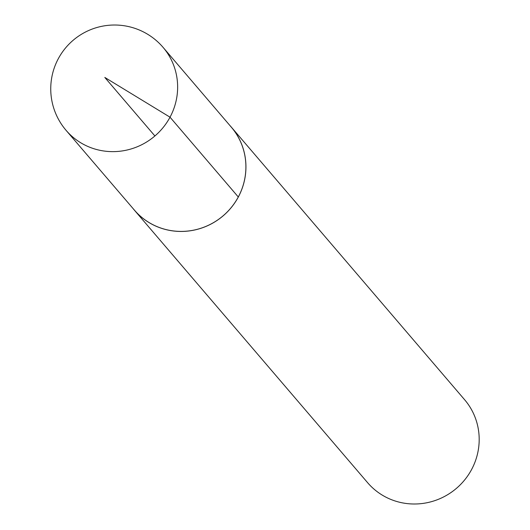 <?xml version="1.0" encoding="UTF-8"?>
<svg xmlns="http://www.w3.org/2000/svg" width="530" height="530" viewBox="0 0 530 530"><rect width="100%" height="100%" fill="white"/><g stroke="black" fill="none" stroke-linecap="round" stroke-linejoin="round"><path stroke-width="0.79" d="M133.017 208.495A63.825 62.03 -40.6 0 0 134.381 210.152L367.628 482.704A63.825 62.03 -40.6 0 0 471.574 469.56A63.825 62.03 -40.6 0 0 464.605 399.713L231.358 127.154A63.825 62.03 -40.6 0 0 229.94 125.55M134.381 210.152A63.825 62.03 -40.6 0 0 238.328 197.001A63.825 62.03 -40.6 0 0 231.358 127.154M163.074 47.362L231.345 127.2A63.785 61.997 139.4 0 1 238.295 196.988A63.785 61.997 139.4 0 1 134.428 210.138L66.091 130.353A63.825 62.03 -40.6 0 0 170.024 117.19A63.825 62.03 -40.6 0 0 163.074 47.362A63.825 63.825 0 0 0 58.32 58.678A63.825 63.825 0 0 0 66.091 130.353M154.899 135.971L104.807 77.44L170.024 117.19L238.295 196.988"/></g></svg>
